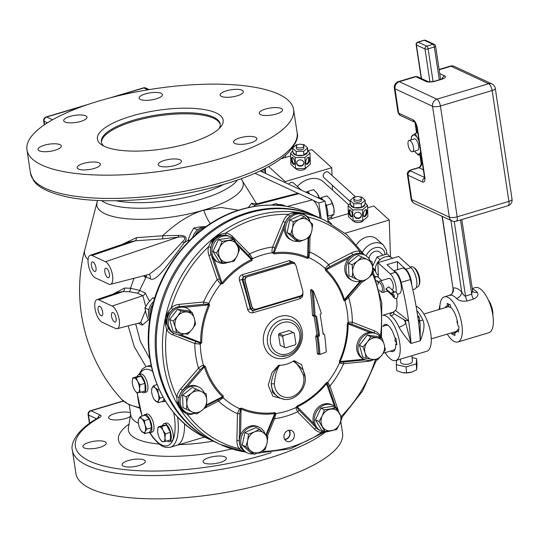 <?xml version="1.0" encoding="UTF-8"?>
<svg xmlns="http://www.w3.org/2000/svg" width="539" height="539" viewBox="0 0 539 539"><rect width="100%" height="100%" fill="white"/><g stroke="black" fill="none" stroke-linecap="round" stroke-linejoin="round"><path stroke-width="0.81" d="M278.771 205.393A14.135 12.215 -65 0 1 285.596 206.167A14.135 12.215 -65 0 1 285.677 206.208M275.84 205.197A14.135 12.215 -65 0 1 284.255 205.548L285.596 206.167M195.206 235.206A14.135 12.215 -65 0 1 204.847 227.458M192.706 237.477A14.135 12.215 -65 0 1 206.1 226.555M150.145 317.262A14.135 12.215 -65 0 1 152.887 304.427M149.815 319.391A14.135 12.215 -65 0 1 153.716 301.416M213.592 441.32A123.653 106.897 -65 0 1 213.053 441.077A123.653 106.897 -65 0 1 156.714 322.295A123.653 106.897 -65 0 1 247.65 212.582A123.653 106.897 -65 0 1 317.451 216.88A123.653 106.897 -65 0 1 317.99 217.136M245.602 452.106L220.296 444.446A123.653 106.897 115 0 1 163.957 325.671A123.653 106.897 115 0 1 254.893 215.957A123.653 106.897 115 0 1 324.7 220.256L318.529 217.379A123.653 106.897 115 0 0 248.722 213.087A123.653 106.897 115 0 0 157.786 322.794A123.653 106.897 115 0 0 214.124 441.576L220.296 444.446A123.653 106.897 115 0 0 245.285 452.032M261.536 451.386A121.302 104.856 115 0 0 290.838 447.026A121.302 104.856 115 0 0 321.419 432.615L324.31 431.833M302.062 213.842L298.95 212.683A14.129 12.215 115 0 0 297.198 212.433L293.115 212.642L288.412 214.36A2.358 0.586 -128.9 0 0 289.915 216.166A13.974 12.08 115 0 0 285.286 222.425L274.809 247.886L273.556 252.137L274.055 252.825A82.831 71.606 -65 0 1 307.675 257.393L308.2 256.84L308.719 237.645M364.324 254.88L359.688 251.282A121.302 104.856 115 0 0 308.18 217.042L303.585 214.064L299.401 212.77M380.851 337.542L380.521 335.992A121.302 104.856 115 0 0 372.429 273.414M288.325 430.398A5.889 5.094 115 0 0 283.992 435.627A5.889 5.094 115 0 0 286.681 441.279A5.889 5.094 115 0 0 290.002 441.488A5.889 5.094 115 0 0 294.334 436.26A5.889 5.094 115 0 0 291.646 430.607A5.889 5.094 115 0 0 288.325 430.398M246.128 452.181L245.454 452.066A14.129 12.215 115 0 0 245.696 452.147L242.752 451.264A2.358 1.86 125.3 0 1 244.174 451.332L245.225 451.925M165.891 316.952A14.129 12.215 115 0 0 165.473 318.92L165.392 324.06L166.625 329.713A121.302 104.856 115 0 0 176.785 396.872L177.203 402.155L178.685 406.204A14.129 12.215 115 0 0 179.622 407.774L182.856 411.452L187.457 414.417A121.302 104.856 115 0 0 238.966 448.664L242.752 451.264M211.059 241.708A2.358 0.923 -159.8 0 0 212.494 241.816L210.749 247.32L208.445 246.842A16.015 13.846 115 0 0 208.923 255.493L217.183 279.667L220.633 284.046L222.809 283.696A81.753 70.676 -65 0 1 251.821 260.606L252.569 258.626L249.584 253.876A88.537 76.531 -65 0 1 272.633 246.99L283.11 221.529A16.015 13.846 115 0 1 288.412 214.36A121.302 104.856 115 0 0 256.301 218.672A121.302 104.856 115 0 0 225.72 233.091L220.215 234.425L215.715 236.796A14.129 12.215 115 0 0 214.172 238.009L211.059 241.708L208.445 246.842A121.302 104.856 115 0 0 171.294 307.58L167.865 312.33L166.214 315.679L165.897 316.952L168.68 313.449A14.129 12.215 115 0 0 166.524 323.649L168.7 328.723A13.974 12.08 115 0 0 168.99 329.161M293.115 212.642A2.358 1.644 -116 0 0 294.395 213.383L289.915 216.166M297.198 212.433L294.395 213.383A14.129 12.215 115 0 1 302.231 213.916A14.129 12.215 115 0 1 302.467 214.03L301.84 213.734M303.585 214.064L303.457 214.488M274.809 247.886L272.633 246.99C271.872 249.853 271.777 251.76 272.37 252.71L274.176 253.923A81.753 70.676 -65 0 1 307.358 258.43L308.901 257.669L309.689 252.023A88.537 76.531 -65 0 1 328.628 264.615L351.711 252.778A16.015 13.846 115 0 1 359.688 251.282A2.358 1.139 -82.7 0 0 359.796 253.445M363.481 253.876A2.358 1.853 -52.8 0 0 363.825 254.644M381.06 337.845A14.135 12.215 115 0 0 376.552 333.917L375.218 333.297A14.135 12.215 115 0 0 369.633 332.347A14.135 12.215 115 0 0 367.241 332.806A14.135 12.215 115 0 0 356.845 345.344A14.135 12.215 115 0 0 363.286 358.92L364.62 359.547A14.135 12.215 115 0 0 372.597 360.039A14.135 12.215 115 0 0 373.729 359.641M380.002 336.477A2.358 1.031 -31.8 0 1 380.521 335.992A16.015 13.846 115 0 0 374.538 330.933L352.371 322.207L348.106 322.133L347.264 324.047A81.753 70.676 -65 0 1 339.422 361.218L340.446 362.12L344.192 361.972L365.482 359.904M339.422 361.218L339.469 363.043L343.612 363.71A88.537 76.531 -65 0 1 329.956 386.039L327.739 382.225A2.358 1.974 -66.6 0 0 327.362 383.512L326.742 383.465A82.831 71.606 -65 0 1 297.346 406.864L297.07 407.619L299.408 410.543L315.793 427.245M334.517 406.204L326.183 382.865L327.739 382.225A83.067 71.808 -65 0 0 339.469 363.043A2.358 1.934 140.4 0 1 340.446 362.12M338.6 411.506A16.015 13.846 115 0 0 338.222 410.213L329.956 386.039A2.358 0.883 -18.9 0 0 328.783 387.164L327.362 383.512M338.896 412.342A14.135 12.215 115 0 0 334.301 406.056A14.135 12.215 115 0 0 332.913 405.274L331.573 404.654A14.135 12.215 115 0 0 317.37 408.097A14.135 12.215 115 0 0 313.799 423.634A14.135 12.215 115 0 0 318.253 429.495A14.135 12.215 115 0 0 319.64 430.277L320.981 430.904A14.135 12.215 115 0 0 330.239 430.93M326.183 382.865A81.753 70.676 -65 0 1 297.164 405.961L295.796 407.646L297.562 411.823A88.537 76.531 -65 0 1 274.513 418.709L276.002 413.568A2.358 1.678 -3 0 0 274.991 414.221L274.701 413.629A82.831 71.606 -65 0 1 241.081 409.061L240.34 409.519L239.808 413.75L239.249 440.558A13.974 12.08 115 0 0 241.054 447.693L244.174 451.332A14.129 12.215 115 0 0 245.454 452.039L245.063 451.857M265.949 434.912L274.701 413.629A2.358 1.038 -97.2 0 1 274.816 412.638L276.002 413.568A83.067 71.808 -65 0 0 286.014 411.331A83.067 71.808 -65 0 0 295.796 407.646A2.358 1.428 -165.9 0 1 297.07 407.619M273.569 417.927L266.401 435.35L274.991 414.221M265.195 434.198A14.135 12.215 115 0 0 259.259 427.286L257.918 426.666A14.135 12.215 115 0 0 240.542 435.094A14.135 12.215 115 0 0 239.538 443.186A14.135 12.215 115 0 0 245.986 452.288L247.327 452.908A14.135 12.215 115 0 0 253.229 453.831M194.889 413.191A16.015 13.846 115 0 1 187.457 414.417A2.358 1.139 97.3 0 1 187.956 413.137M182.856 411.452L183.422 410.947L184.702 411.661M179.622 407.774L183.422 410.947A14.129 12.215 115 0 1 178.503 402.855L178.685 406.204M182.694 390.445L182.573 390.357A13.974 12.08 115 0 0 179.083 397.378L178.503 402.855A2.358 1.449 -177.8 0 0 177.203 402.155M204.261 392.877A14.135 12.215 115 0 0 198.736 387.056L197.402 386.436A14.135 12.215 115 0 0 187.107 386.887A14.135 12.215 115 0 0 181.232 392.466A14.135 12.215 115 0 0 185.47 412.059L186.804 412.679A14.135 12.215 115 0 0 194.822 413.164M204.321 408.367L218.517 401.09L223.2 397.789L223.267 395.922A81.753 70.676 -65 0 1 205.346 366.459A2.358 0.856 -17.3 0 0 204.315 366.837L203.493 366.695L200.299 369.714L182.573 390.357A2.358 0.364 -139.4 0 1 180.781 388.828A16.015 13.846 115 0 0 176.785 396.872L179.083 397.378M165.392 324.06L166.524 323.649L165.473 318.92M168.7 328.723A2.358 1.031 148.2 0 0 166.625 329.713A16.015 13.846 115 0 0 172.608 334.773L194.774 343.498L200.265 344.145L201.727 342.514A81.753 70.676 -65 0 1 209.57 305.35L208.903 303.228L203.533 301.995L179.022 304.38A16.015 13.846 115 0 0 171.294 307.58A2.358 0.6 -128.1 0 0 172.776 309.406L168.68 313.449A2.358 0.64 -137.8 0 0 167.865 312.33M191.305 312.074A14.135 12.215 115 0 0 186.804 308.153L185.47 307.533A14.135 12.215 115 0 0 184.796 307.243A14.135 12.215 115 0 0 177.493 307.041A14.135 12.215 115 0 0 167.097 319.58A14.135 12.215 115 0 0 173.538 333.156L174.872 333.776A14.135 12.215 115 0 0 182.849 334.268A14.135 12.215 115 0 0 183.981 333.87M209.57 305.35L208.101 304.239L204.025 304.232L180.087 306.563M214.172 238.009L212.494 241.816A14.129 12.215 115 0 1 220.458 235.476L215.715 236.796M224.48 235.172L220.458 235.476L220.215 234.425M236.432 243.864A14.135 12.215 115 0 0 231.837 237.578A14.135 12.215 115 0 0 230.449 236.796L229.115 236.176A14.135 12.215 115 0 0 213.168 241.843A14.135 12.215 115 0 0 213.983 259.515A14.135 12.215 115 0 0 215.789 261.017A14.135 12.215 115 0 0 217.177 261.799L218.517 262.419A14.135 12.215 115 0 0 227.775 262.453M251.821 260.606A2.358 0.815 64.4 0 1 251.41 259.589L251.47 258.733L248.809 255.654L235.934 242.53M273.556 252.137L272.37 252.71A83.067 71.808 -65 0 0 262.358 254.947A83.067 71.808 -65 0 0 252.569 258.626A2.358 0.404 -12.6 0 1 251.47 258.733M310.04 221.697A14.135 12.215 115 0 0 304.104 214.785L302.763 214.165A14.135 12.215 115 0 0 284.228 228.098A14.135 12.215 115 0 0 284.383 230.685A14.135 12.215 115 0 0 290.831 239.788L292.172 240.414A14.135 12.215 115 0 0 298.074 241.331M351.711 252.778A2.358 0.795 -117.1 0 0 352.856 254.819L329.774 266.65A2.358 0.795 -117.1 0 1 328.628 264.615L325.172 268.483A83.067 71.808 -65 0 0 308.901 257.669A2.358 1.206 24 0 1 308.2 256.84M329.774 266.65L326.344 268.9L326.284 269.763A82.831 71.606 -65 0 1 344.434 299.617L345.054 299.664L347.924 296.49L360.995 281.257M370.145 260.836A14.135 12.215 115 0 0 364.62 255.014L363.286 254.395A14.135 12.215 115 0 0 348.693 258.269L326.284 269.763A2.358 1.139 133.8 0 0 325.724 270.639L325.172 268.483A2.358 0.896 -170 0 0 326.344 268.9M325.724 270.639A81.753 70.676 -65 0 1 343.646 300.108L344.899 300.924L348.639 297.515A88.537 76.531 -65 0 1 352.371 322.207A2.358 1.179 -68.5 0 0 352.135 324.343L348.632 323.319L348.106 323.872A82.831 71.606 -65 0 1 340.163 361.528L363.913 359.217M348.632 323.319A2.358 1.651 -129.2 0 1 348.106 322.133A83.067 71.808 -65 0 0 344.899 300.924A2.358 1.839 71 0 1 345.054 299.664M376.552 333.917A14.135 12.215 115 0 0 368.575 333.425A14.135 12.215 115 0 0 358.179 345.971A14.135 12.215 115 0 0 364.62 359.547M382.036 338.297L378.472 336.639L367.281 335.117L359.398 345.216L362.7 356.825L366.271 358.489L365.071 352.89L362.963 346.873L367.362 342.036L370.852 336.781L382.036 338.297L384.145 344.32L385.345 349.912L381.855 355.174L377.462 360.005L366.271 358.489M359.398 345.216L362.963 346.873M367.281 335.117L370.852 336.781M384.145 344.32A11.184 9.668 -65 0 1 381.855 355.174A11.184 9.668 -65 0 1 372.321 359.459A11.184 9.668 -65 0 1 365.071 352.89A11.184 9.668 -65 0 1 367.362 342.036A11.184 9.668 -65 0 1 376.902 337.751A11.184 9.668 -65 0 1 384.145 344.32M347.264 324.047A2.358 0.566 179.8 0 1 348.106 323.872L369.633 332.347M293.957 262.52L289.376 260.586A177.095 12.741 165.2 0 1 266.704 267.526A177.095 12.741 165.2 0 1 242.395 274.627C239.821 275.658 238.838 277.558 239.437 280.334A176.233 70.272 73.4 0 1 247.596 309.433C248.62 312.135 250.44 313.213 253.06 312.674A178.497 12.842 -14.8 0 0 277.363 305.579A178.497 12.842 -14.8 0 0 300.041 298.64C302.231 297.737 303.134 295.844 302.75 292.953M278.481 365.415L279.04 365.253A28.944 25.016 115 0 0 286.546 364.216A28.944 25.016 115 0 0 293.708 360.867L294.24 360.706L294.51 361.521L303.073 369.943L304.522 373.945C308.982 387.507 294.179 403.657 281.486 398.584A18.959 16.392 -65 0 1 271.252 383.593C272.99 370.333 278.528 367.032 278.286 366.527L278.481 365.415L271.993 372.658L268.22 385.23L272.855 396.199L283.932 399.197M305.114 377.165L301.645 364.681L294.24 360.706M323.501 334.012A172.669 68.851 -106.6 0 0 323.447 333.574L322.888 332.819M312.431 290.548A172.318 59.566 -115.7 0 0 312.263 290.103C311.387 289.079 310.794 289.322 310.491 290.831A175.586 77.589 82.9 0 1 312.479 315.369L313.617 316.312A178.678 54.695 -8.6 0 0 314.042 316.137A174.73 69.672 73.4 0 1 316.885 334.618A176.947 82.144 140.6 0 1 316.049 335.608L315.713 336.734A175.108 69.827 73.4 0 1 317.383 353.732L318.374 354.426A176.435 54.008 -8.6 0 0 319.256 354.076M300.041 298.64A2.358 1.253 72.6 0 1 300.324 296.565M294.334 298.35L301.139 296.315A2.358 0.937 -106.6 0 0 301.213 296.302L301.213 296.302A2.358 0.937 -106.6 0 0 301.665 295.237M263.47 307.594L260.492 308.463A2.358 0.937 -106.6 0 0 260.559 308.449L294.193 298.39A2.358 0.937 -106.6 0 0 294.267 298.377L301.213 296.302A2.358 2.358 0 0 0 302.817 293.438L302.797 293.472M292.374 263.328A3.739 3.416 84.5 0 0 291.66 263.456L247.307 276.709A3.739 3.416 84.5 0 0 244.976 281.297L251.659 306.529A3.739 3.416 84.5 0 0 255.425 309.258M291.895 263.43L247.542 276.689A3.739 3.416 84.5 0 0 245.218 281.27L251.902 306.509A3.739 3.416 84.5 0 0 256.14 309.13L300.493 295.877A3.739 3.416 84.5 0 0 302.824 291.289L296.14 266.057A3.739 3.416 84.5 0 0 291.895 263.43L291.66 263.456M253.06 312.674A2.358 0.606 74.1 0 1 253.013 310.626M247.596 309.433L250.264 308.941L253.162 310.612A2.358 2.156 -95.5 0 0 253.539 310.538A2.358 0.937 -106.6 0 0 253.613 310.525A2.358 0.937 -106.6 0 0 254.058 309.137M239.437 280.334L242.004 279.465A178.55 71.195 73.4 0 1 250.264 308.941L252.852 308.463M260.991 307.681A2.358 0.937 -106.6 0 1 260.566 308.449L253.613 310.525A2.358 2.358 0 0 1 253.162 310.612A2.358 2.156 -95.5 0 1 250.871 308.887L243.049 279.364L245.056 278.939M205.346 366.459L203.472 365.348L203.493 366.695M274.816 412.638A81.753 70.676 -65 0 1 241.634 408.131L239.471 408.602A2.358 0.627 -128 0 1 240.34 409.519M242.395 274.627A2.358 0.606 -105.9 0 0 243.527 276.568L242.004 279.465L243.049 279.364A2.358 2.156 -95.5 0 1 244.517 276.473A2.358 0.937 73.4 0 1 245.744 277.74M289.376 260.586A2.358 1.253 -107.4 0 0 291.127 262.345A179.426 12.909 165.2 0 1 243.527 276.568L292.118 262.25A2.358 0.937 73.4 0 1 293.25 263.335M292.495 262.176L292.118 262.25A2.358 2.156 -95.5 0 1 292.495 262.176A2.358 2.358 0 0 1 294.995 263.921M289.086 330.542L279.168 333.607L278.515 334.692L280.213 345.31L285.36 347.877L295.278 344.812L295.931 343.727L294.233 333.109L289.086 330.542M285.36 347.877L280.213 345.31M284.437 347.278L282.739 336.659L278.515 334.692M282.739 336.659L283.393 335.575L279.168 333.607M283.393 335.575L293.31 332.509M293.708 360.867C292.67 362.801 296.416 359.459 303.329 375.07A16.608 14.358 -65 0 1 291.498 396.947A16.608 14.358 -65 0 1 274.364 383.728C276.109 365.691 280.57 366.318 279.04 365.253M304.528 373.958A2.358 0.829 164.6 0 1 303.329 375.07M274.364 383.728A2.358 0.6 -2 0 1 271.252 383.593L272.667 392.5L278.751 397.641L281.486 398.584M241.634 408.131A2.358 1.186 -66.7 0 0 241.081 409.061L240.542 435.094M259.259 427.286A14.135 12.215 115 0 0 245.993 429.805A14.135 12.215 115 0 0 240.872 443.806A14.135 12.215 115 0 0 247.327 452.908M259.502 429.226L255.937 427.568L244.922 432.514L242.274 445.046L250.648 452.632L254.213 454.289L245.845 446.71L247.623 440.653L248.486 434.178L254.448 431.914L259.502 429.226L267.87 436.806L267 443.287L265.228 449.337L260.175 452.026L254.213 454.289M242.274 445.046L245.845 446.71M244.922 432.514L248.486 434.178M260.175 452.026A11.184 9.668 -65 0 1 250.48 450.712A11.184 9.668 -65 0 1 247.623 440.653A11.184 9.668 -65 0 1 254.448 431.914A11.184 9.668 -65 0 1 264.144 433.228A11.184 9.668 -65 0 1 267 443.287A11.184 9.668 -65 0 1 260.175 452.026M222.196 397.452A2.358 0.93 38.4 0 1 223.2 397.789A83.067 71.808 -65 0 0 239.471 408.602L237.456 413.682A88.537 76.531 -65 0 1 218.517 401.09A2.358 0.795 62.9 0 1 218.443 399.554L222.196 397.452L222.472 396.691A82.831 71.606 -65 0 1 204.315 366.837L187.107 386.887M198.736 387.056A14.135 12.215 115 0 0 182.566 393.086A14.135 12.215 115 0 0 186.804 412.679M206.12 393.739L192.43 387.373L182.647 395.154L182.99 407.652L186.555 409.317L186.838 403.28L186.211 396.819L191.561 393.133L195.994 389.03L206.12 393.739L206.747 400.201L206.464 406.238L202.024 410.347L196.681 414.026L186.555 409.317M182.647 395.154L186.211 396.819M192.43 387.373L195.994 389.03M192.073 411.884A11.184 9.668 -65 0 1 186.838 403.28A11.184 9.668 -65 0 1 191.561 393.133A11.184 9.668 -65 0 1 201.512 391.597A11.184 9.668 -65 0 1 206.747 400.201A11.184 9.668 -65 0 1 202.024 410.347A11.184 9.668 -65 0 1 192.073 411.884M223.267 395.922A2.358 1.139 -46.2 0 0 222.472 396.691L206.605 404.829M177.762 334.652L199.915 343.033L200.265 344.145A83.067 71.808 -65 0 0 203.472 365.348C202.341 365.287 200.683 366.23 198.507 368.184L180.781 388.828M199.915 343.033L200.649 342.582A82.831 71.606 -65 0 1 208.593 304.926L184.796 307.243M186.804 308.153A14.135 12.215 115 0 0 178.827 307.661A14.135 12.215 115 0 0 168.431 320.2A14.135 12.215 115 0 0 174.872 333.776M192.288 312.532L188.724 310.875L177.533 309.352L169.65 319.445L172.952 331.061L176.516 332.718L175.323 327.126L173.214 321.103L177.614 316.272L181.097 311.01L192.288 312.532L194.397 318.549L195.596 324.148L192.106 329.403L187.707 334.241L176.516 332.718M177.533 309.352L181.097 311.01M169.65 319.445L173.214 321.103M175.323 327.126A11.184 9.668 -65 0 1 177.614 316.272A11.184 9.668 -65 0 1 187.148 311.987A11.184 9.668 -65 0 1 194.397 318.549A11.184 9.668 -65 0 1 192.106 329.403A11.184 9.668 -65 0 1 182.566 333.688A11.184 9.668 -65 0 1 175.323 327.126M201.727 342.514A2.358 0.566 -0.2 0 0 200.649 342.582L180.653 334.712M208.923 255.493A2.358 0.883 161.1 0 1 211.167 254.866L219.434 279.04L221.185 282.84L220.633 284.046A83.067 71.808 -65 0 0 208.903 303.228L208.101 304.239M221.185 282.84L222.014 282.988A82.831 71.606 -65 0 1 251.41 259.589L237.194 245.104M230.449 236.796A14.135 12.215 115 0 0 213.821 243.628A14.135 12.215 115 0 0 217.123 261.637A14.135 12.215 115 0 0 218.517 262.419M233.502 239.559L229.931 237.894L218.436 239.673L212.986 251.383L219.029 261.321L222.594 262.978L216.557 253.047L219.737 247.401L222.007 241.331L233.502 239.559L239.538 249.496L237.268 255.56L234.088 261.206L222.594 262.978M218.436 239.673L222.007 241.331M212.986 251.383L216.557 253.047M219.737 247.401A11.184 9.668 -65 0 1 228.206 240.657A11.184 9.668 -65 0 1 236.978 244.74A11.184 9.668 -65 0 1 237.268 255.56A11.184 9.668 -65 0 1 228.799 262.304A11.184 9.668 -65 0 1 220.033 258.228A11.184 9.668 -65 0 1 219.737 247.401M222.809 283.696L222.014 282.988L213.983 259.515M274.176 253.923A2.358 1.038 82.8 0 1 274.055 252.825L284.228 228.098M307.358 258.43A2.358 1.186 113.3 0 1 307.675 257.393L308.079 238.002M304.104 214.785A14.135 12.215 115 0 0 290.838 217.305A14.135 12.215 115 0 0 285.717 231.312A14.135 12.215 115 0 0 292.172 240.414M304.346 216.725L300.782 215.068L289.766 220.02L287.125 232.552L295.493 240.131L299.057 241.789L290.689 234.209L292.468 228.159L293.331 221.677L299.293 219.413L304.346 216.725L312.714 224.312L311.845 230.786L310.073 236.843L305.02 239.532L299.057 241.789M287.125 232.552L290.689 234.209M289.766 220.02L293.331 221.677M299.293 219.413A11.184 9.668 -65 0 1 308.988 220.734A11.184 9.668 -65 0 1 311.845 230.786A11.184 9.668 -65 0 1 305.02 239.532A11.184 9.668 -65 0 1 295.325 238.211A11.184 9.668 -65 0 1 292.468 228.159A11.184 9.668 -65 0 1 299.293 219.413M343.646 300.108A2.358 0.856 162.7 0 1 344.434 299.617L360.187 281.264M348.693 258.269A14.135 12.215 115 0 0 347.116 260.425A14.135 12.215 115 0 0 351.354 280.017L352.688 280.644A14.135 12.215 115 0 0 360.706 281.122M364.62 255.014A14.135 12.215 115 0 0 348.45 261.044A14.135 12.215 115 0 0 352.688 280.644M372.004 261.705L358.314 255.331L348.531 263.12L348.874 275.618L352.439 277.275L352.722 271.238L352.095 264.777L357.445 261.098L361.878 256.988L372.004 261.705L372.631 268.166L372.348 274.203L367.908 278.306L362.565 281.991L352.439 277.275M348.531 263.12L352.095 264.777M358.314 255.331L361.878 256.988M367.396 259.562A11.184 9.668 -65 0 1 372.631 268.166A11.184 9.668 -65 0 1 367.908 278.306A11.184 9.668 -65 0 1 357.957 279.842A11.184 9.668 -65 0 1 352.722 271.238A11.184 9.668 -65 0 1 357.445 261.098A11.184 9.668 -65 0 1 367.396 259.562M297.164 405.961A2.358 0.815 -115.6 0 0 297.346 406.864L313.799 423.634M332.913 405.274A14.135 12.215 115 0 0 316.285 412.106A14.135 12.215 115 0 0 319.587 430.122A14.135 12.215 115 0 0 320.981 430.904M335.959 408.036L332.395 406.379L320.9 408.151L315.45 419.868L321.493 429.799L325.057 431.463L319.014 421.525L322.201 415.879L324.471 409.815L335.959 408.036L342.002 417.974L339.732 424.038L336.552 429.684L325.057 431.463M315.45 419.868L319.014 421.525M320.9 408.151L324.471 409.815M339.732 424.038A11.184 9.668 -65 0 1 331.263 430.782A11.184 9.668 -65 0 1 322.49 426.706A11.184 9.668 -65 0 1 322.201 415.879A11.184 9.668 -65 0 1 330.67 409.135A11.184 9.668 -65 0 1 339.435 413.218A11.184 9.668 -65 0 1 339.732 424.038M323.259 333.998L324.485 334.47A181.98 11.838 -161.5 0 1 323.218 334.133L323.104 333.985A176.967 70.569 -106.6 0 0 320.159 314.796L320.577 313.9A182.155 55.76 -8.6 0 0 321.17 313.651L321.305 313.314A176.172 60.9 -115.7 0 0 313.408 291.073L313.051 291.215A178.961 79.085 82.9 0 1 315.025 315.874L315.254 316.063A182.155 55.76 -8.6 0 0 315.861 315.82L316.534 316.278A178.092 71.013 73.4 0 1 319.479 335.46L319.411 335.682A180.356 83.727 140.6 0 1 318.32 336.976L318.253 337.198A178.476 71.168 73.4 0 1 319.95 354.298L320.153 354.433A180.147 55.146 -8.6 0 0 326.122 351.994L326.284 351.704A176.509 70.387 -106.6 0 0 324.599 334.625L324.485 334.47M318.374 354.426A0.943 0.546 68.3 0 1 318.637 353.84A0.943 0.546 68.3 0 1 318.805 353.82M317.383 353.732A0.943 0.418 175.9 0 1 318.825 353.766L318.825 353.766A176.031 70.191 73.4 0 0 317.134 336.68L315.713 336.734M316.049 335.608L318.253 337.198M316.885 334.618L318.273 335.157L316.885 334.618M314.682 315.268L314.042 316.137L314.641 315.827M315.861 315.82L316.534 316.278L315.699 315.888M315.254 316.063L313.9 315.349L312.479 315.369M312.047 290.44L311.899 290.683A176.509 78 82.9 0 1 313.9 315.349M313.408 291.073L310.491 290.831M318.825 353.766L320.153 354.433M313.617 316.312A0.943 0.539 68.3 0 1 313.86 315.524A0.943 0.539 68.3 0 1 313.961 315.497M284.814 439.669A5.889 5.094 115 0 0 285.616 439.514A5.889 5.094 115 0 0 285.71 439.487A5.889 5.094 115 0 0 289.221 430.216M284.565 439.245A5.296 4.575 -65 0 0 285.811 439.076A5.296 4.575 115 0 0 289.551 435.35A5.296 4.575 115 0 0 288.729 430.297M271.777 205.069L276.022 203.54L278.353 204.625M149.694 320.227L148.191 319.526L146.082 313.509L144.89 307.917L148.818 309.743M144.89 307.917L148.373 302.655L152.773 297.824L154.538 298.646M152.773 297.824L154.74 297.993M184.52 423.694A42.103 16.79 -106.6 0 1 176.496 445.43L176.502 445.423A42.103 16.79 -106.6 0 0 184.527 423.708M143.637 415.596A9.426 3.76 73.4 0 1 144.735 414.639L146.81 414.019A9.426 3.76 73.4 0 1 148.164 414.174A9.426 3.76 73.4 0 1 153.514 423.513A9.426 3.76 73.4 0 1 152.207 432.069L150.132 432.696A9.426 3.76 73.4 0 1 148.771 432.534A9.426 3.76 73.4 0 1 148.683 432.494M162.589 425.601A9.426 3.76 73.4 0 1 164.085 423.647L166.167 423.027A9.426 3.76 73.4 0 1 167.521 423.189A9.426 3.76 73.4 0 1 172.864 432.527A9.426 3.76 73.4 0 1 171.557 441.084L169.482 441.704A9.426 3.76 73.4 0 1 168.128 441.549A9.426 3.76 73.4 0 1 167.157 440.895M137.189 376.613A9.426 3.76 73.4 0 1 138.691 374.659L140.767 374.039A9.426 3.76 73.4 0 1 142.121 374.201A9.426 3.76 73.4 0 1 147.47 383.539A9.426 3.76 73.4 0 1 146.163 392.096L144.081 392.715A9.426 3.76 73.4 0 1 142.727 392.56A9.426 3.76 73.4 0 1 141.757 391.907M144.735 414.639A9.426 3.76 73.4 0 1 146.089 414.794A9.426 3.76 73.4 0 1 151.439 424.132A9.426 3.76 73.4 0 1 150.132 432.696M144.796 433.652L149.694 432.19L151.648 427.629L149.391 419.106L145.173 415.138L140.281 416.6L141.791 418.763L144.499 420.568L145.025 425.008L146.756 429.091L145.18 431.55L144.796 433.652L141.231 430.87M151.648 427.629L146.756 429.091M149.391 419.106L144.499 420.568M138.321 421.161L138.698 419.059L140.281 416.6M141.791 418.763A7.661 3.052 73.4 0 1 145.025 425.008A7.661 3.052 73.4 0 1 145.18 431.55A7.661 3.052 73.4 0 1 142.087 431.847A7.661 3.052 73.4 0 1 141.178 430.789A7.661 3.052 73.4 0 1 138.853 425.601A7.661 3.052 73.4 0 1 138.294 421.141A7.661 3.052 73.4 0 1 138.698 419.059A7.661 3.052 73.4 0 1 141.791 418.763M164.085 423.647A9.426 3.76 73.4 0 1 165.446 423.809A9.426 3.76 73.4 0 1 170.789 433.147A9.426 3.76 73.4 0 1 169.482 441.704M165.635 441.353L170.526 439.891L170.351 432.339L166.612 425.123L163.047 425.466L158.156 426.928L161.72 426.585L162.987 430.371L165.46 433.801L164.947 437.756L165.635 441.353L162.064 441.69L160.582 439.878M166.612 425.123L161.72 426.585M170.351 432.339L165.46 433.801M157.644 430.149A7.661 3.052 73.4 0 1 159.335 426.935A7.661 3.052 73.4 0 1 162.987 430.371A7.661 3.052 73.4 0 1 164.947 437.756A7.661 3.052 73.4 0 1 163.25 441.704A7.661 3.052 73.4 0 1 160.534 439.804A7.661 3.052 73.4 0 1 159.598 438.268A7.661 3.052 73.4 0 1 157.637 430.883A7.661 3.052 73.4 0 1 157.644 430.149L158.156 426.928M164.806 400.187A9.426 3.76 73.4 0 1 163.438 401.73A9.426 3.76 73.4 0 1 162.084 401.568A9.426 3.76 73.4 0 1 161.99 401.528M163.074 397.23L160.063 398.132L158.486 400.592L158.109 402.687L163 401.225L164.011 398.867M157.004 384.617L153.588 385.641L155.097 387.804L157.806 389.603L158.338 394.049L160.063 398.132M151.627 390.196L152.011 388.1L153.588 385.641M158.998 389.246L157.806 389.603M158.109 402.687L154.545 399.904M155.394 400.888A7.661 3.052 73.4 0 1 154.484 399.83A7.661 3.052 73.4 0 1 152.16 394.636A7.661 3.052 73.4 0 1 151.6 390.175A7.661 3.052 73.4 0 1 152.011 388.1A7.661 3.052 73.4 0 1 155.097 387.804A7.661 3.052 73.4 0 1 158.338 394.049A7.661 3.052 73.4 0 1 158.486 400.592A7.661 3.052 73.4 0 1 155.394 400.888M138.691 374.659A9.426 3.76 73.4 0 1 140.046 374.821A9.426 3.76 73.4 0 1 145.389 384.159A9.426 3.76 73.4 0 1 144.081 392.715M140.234 392.365L145.126 390.903L144.951 383.35L141.211 376.134L137.647 376.478L132.756 377.94L136.32 377.596L137.586 381.383L140.059 384.812L139.547 388.767L140.234 392.365L136.67 392.702L135.188 390.89M141.211 376.134L136.32 377.596M144.951 383.35L140.059 384.812M132.25 381.161A7.661 3.052 73.4 0 1 133.935 377.947A7.661 3.052 73.4 0 1 137.586 381.383A7.661 3.052 73.4 0 1 139.547 388.767A7.661 3.052 73.4 0 1 137.849 392.715A7.661 3.052 73.4 0 1 135.134 390.815A7.661 3.052 73.4 0 1 134.198 389.279A7.661 3.052 73.4 0 1 132.237 381.895A7.661 3.052 73.4 0 1 132.25 381.161L132.756 377.94M138.274 323.245L142.276 325.111L148.676 319.755M149.519 301.261L145.227 293.007L139.635 290.4L130.499 288.244L124.59 288.042L112.718 294.26M135.707 323.912L140.281 341.335L149.916 358.947M188.414 240.246L184.479 242.449C188.03 237.652 186.016 235.3 178.436 235.395L162.589 235.786L136.428 237.659L122.158 244.416M143.576 275.806L150.132 278.757C155.778 282.274 164.947 268.638 184.479 242.449A3.53 2.068 38.4 0 1 182.371 241.903C186.669 237.8 185.241 236.217 178.106 237.147L162.616 238.892L135.39 240.805L129.434 241.937M146.46 275.065A3.53 3.052 115 0 1 146.15 276.898L139.635 290.4A3.53 3.052 -65 0 1 137.229 293.081L129.299 291.754L123.188 291.545L118.452 292.306L96.932 299.644A11.898 4.743 73.4 0 1 98.711 299.819L123.188 291.545A3.53 2.008 -87 0 0 124.59 288.042M140.632 322.585L145.409 310.814M145.759 306.435L142.822 295.689L137.229 293.081M128.167 325.852L134.292 346.712L145.975 366.668M133.968 278.286L130.499 288.244A3.53 1.812 -88.9 0 1 129.299 291.754M145.658 277.72A23.554 4.629 -151.4 0 0 143.704 275.853A3.53 2.682 104.1 0 0 143.745 275.766M136.428 237.659A3.53 1.651 -90.2 0 1 135.39 240.805L92.007 255.479A11.898 4.743 73.4 0 0 90.222 255.297L129.461 241.93M238.507 210.203L221.118 207.468L203.816 210.197C190.739 213.835 177.001 222.364 162.589 235.786A3.53 0.559 -97.4 0 1 162.616 238.892M178.436 235.395A3.53 0.889 -95.5 0 1 178.106 237.147L105.422 261.725A11.898 4.743 73.4 0 1 112.193 273.61A11.898 4.743 73.4 0 1 110.455 284.349A11.898 4.743 73.4 0 1 108.811 284.127L95.396 277.881A11.898 4.743 73.4 0 1 88.659 266.172A11.898 4.743 73.4 0 1 90.222 255.297M110.455 284.349L149.33 274.324L159.834 266.185L182.371 241.903M105.422 261.725L92.007 255.479M107.827 277.639A5.006 1.994 73.4 0 1 104.99 272.68A5.006 1.994 73.4 0 1 105.684 268.132A5.006 1.994 73.4 0 1 106.405 268.22A5.006 1.994 73.4 0 1 109.242 273.179A5.006 1.994 73.4 0 1 108.548 277.726A5.006 1.994 73.4 0 1 107.827 277.639M94.413 271.393A5.006 1.994 73.4 0 1 91.569 266.428A5.006 1.994 73.4 0 1 92.263 261.887A5.006 1.994 73.4 0 1 92.984 261.967A5.006 1.994 73.4 0 1 95.827 266.926A5.006 1.994 73.4 0 1 95.133 271.474A5.006 1.994 73.4 0 1 94.413 271.393M255.843 203.877L251.666 203.223L248.304 207.549M251.666 203.223A3.53 3.315 -153.1 0 0 255.082 205.042L254.287 206.397M256.005 204.22L255.479 203.749L256.84 203.85L255.082 205.042L298.963 193.636L312.377 199.881A11.898 4.743 73.4 0 1 313.172 200.36A11.898 4.743 73.4 0 1 319.715 217.938M256.84 203.85L297.319 193.413A11.898 4.743 73.4 0 1 298.202 193.386L254.967 173.262M260.142 170.917L325.044 201.141L318.832 203.001L313.172 200.36M318.832 203.001L321.197 218.625M325.044 201.141L328.19 221.974M298.202 193.386A11.898 4.743 73.4 0 1 298.963 193.636M285.259 155.528L285.542 157.428M320.793 199.167L321.884 198.837A10.665 4.251 73.4 0 1 322.127 199.019A10.665 4.251 73.4 0 1 323.481 200.414M319.512 198.568L320.604 198.244A10.665 4.251 73.4 0 0 320.469 198.224L321.15 197.638L322.127 199.019M319.203 198.426L319.694 198.271A10.665 4.251 73.4 0 1 320.469 198.224M325.415 203.601A10.665 4.251 73.4 0 1 325.549 203.89A10.665 4.251 73.4 0 1 326.809 207.232A10.665 4.251 73.4 0 1 327.833 214.165A10.665 4.251 73.4 0 1 327.442 216.705A10.665 4.251 73.4 0 1 327.409 216.793M320.739 199.14L320.604 198.244M321.15 197.638L326.991 195.893L330.367 199.342A10.005 3.989 -106.6 0 1 330.461 199.477L332.361 203.526L326.526 205.271L326.809 207.232M327.645 218.362L330.185 217.601L333.958 214.381L333.944 208.721L332.361 203.526M327.833 214.165L328.123 216.126L327.442 216.705M328.123 216.126L333.958 214.381M325.549 203.89L326.526 205.271M334.126 212.171A10.005 3.989 -106.6 0 0 334.14 211.962A10.005 3.989 -106.6 0 0 333.944 208.721A10.005 3.989 -106.6 0 0 330.461 199.477M307.378 192.915L308.47 192.591A10.665 4.251 73.4 0 1 308.706 192.773A10.665 4.251 73.4 0 1 310.06 194.168M306.098 192.322L307.19 191.999A10.665 4.251 73.4 0 0 307.055 191.972L307.735 191.392L308.706 192.773M305.781 192.174L306.28 192.025A10.665 4.251 73.4 0 1 307.055 191.972M307.324 192.895L307.19 191.999M307.735 191.392L313.577 189.647L316.952 193.097A10.005 3.989 -106.6 0 1 317.047 193.231L318.947 197.281L317.606 197.678M319.405 198.359L318.947 197.281M319.526 198.325A10.005 3.989 -106.6 0 0 317.047 193.231M282.665 157.631L283.932 157.914M116.026 200.764A71.835 21.991 -8.6 0 0 200.387 193.669A71.835 21.991 171.4 0 0 223.57 184.493M56.561 117.583A134.844 41.281 -8.6 0 0 26.95 149.808A134.844 41.281 -8.6 0 0 166.45 170.459A134.844 41.281 -8.6 0 0 293.6 109.484A134.844 41.281 -8.6 0 0 151.351 89.258A134.844 41.281 -8.6 0 0 56.561 117.583M189.256 143.145A63.595 19.465 -8.6 0 0 220.754 126.833A63.595 19.465 -8.6 0 0 200.185 108.979A63.595 19.465 -8.6 0 0 131.294 116.154A63.595 19.465 -8.6 0 0 101.676 144.843A63.595 19.465 -8.6 0 0 189.256 143.145M237.14 95.827A11.777 3.605 -8.6 0 0 243.419 91.569A11.777 3.605 -8.6 0 0 226.407 90.828A11.777 3.605 -8.6 0 0 220.128 95.086A11.777 3.605 -8.6 0 0 237.14 95.827M267.378 115.501A11.777 3.605 -8.6 0 0 282.544 109.788A11.777 3.605 -8.6 0 0 274.418 107.591A11.777 3.605 -8.6 0 0 259.252 113.305A11.777 3.605 -8.6 0 0 267.378 115.501M234.876 143.462A11.777 3.605 -8.6 0 0 248.243 143.475A11.777 3.605 -8.6 0 0 256.867 138.611A11.777 3.605 -8.6 0 0 255.567 137.277A11.777 3.605 -8.6 0 0 242.2 137.263A11.777 3.605 -8.6 0 0 233.576 142.128A11.777 3.605 -8.6 0 0 234.876 143.462M158.675 163.33A11.777 3.605 -8.6 0 0 158.143 164.671A11.777 3.605 -8.6 0 0 168.269 166.726A11.777 3.605 -8.6 0 0 180.895 162.488A11.777 3.605 -8.6 0 0 181.427 161.148A11.777 3.605 -8.6 0 0 171.301 159.093A11.777 3.605 -8.6 0 0 158.675 163.33M83.41 163.465A11.777 3.605 -8.6 0 0 77.138 167.73A11.777 3.605 -8.6 0 0 94.143 168.464A11.777 3.605 -8.6 0 0 100.422 164.206A11.777 3.605 -8.6 0 0 83.41 163.465M53.179 143.792A11.777 3.605 -8.6 0 0 38.013 149.512A11.777 3.605 -8.6 0 0 46.132 151.702A11.777 3.605 -8.6 0 0 61.298 145.988A11.777 3.605 -8.6 0 0 53.179 143.792M85.681 115.831A11.777 3.605 -8.6 0 0 72.307 115.824A11.777 3.605 -8.6 0 0 63.69 120.689A11.777 3.605 -8.6 0 0 64.983 122.016A11.777 3.605 -8.6 0 0 78.35 122.03A11.777 3.605 -8.6 0 0 86.974 117.165A11.777 3.605 -8.6 0 0 85.681 115.831M161.875 95.962A11.777 3.605 -8.6 0 0 162.407 94.621A11.777 3.605 -8.6 0 0 152.281 92.567A11.777 3.605 -8.6 0 0 139.655 96.804A11.777 3.605 -8.6 0 0 139.123 98.145A11.777 3.605 -8.6 0 0 149.249 100.2A11.777 3.605 -8.6 0 0 161.875 95.962M149.215 89.602L145.934 88.073A3.53 3.052 115 0 0 143.94 87.951L147.935 89.811M44.582 124.677L44.07 121.268A3.53 3.052 -65 0 1 46.671 117.017L83.943 105.88M47.412 122.825L44.07 121.268A3.53 1.085 171.4 0 1 43.679 120.871A3.53 3.53 0 0 1 46.159 116.956A3.53 1.408 73.4 0 1 46.671 117.017L52.559 119.759M109.639 97.99L143.428 87.891A3.53 1.408 73.4 0 1 143.94 87.951L114.753 96.67M219.097 128.605A60.058 18.387 -8.6 0 0 220.161 123.99A60.058 18.387 -8.6 0 0 133.409 120.224A60.058 18.387 -8.6 0 0 101.393 141.952A60.058 18.387 -8.6 0 0 103.784 146.049M220.222 124.549A60.058 18.387 -8.6 0 0 133.578 121.336A60.058 18.387 -8.6 0 0 101.507 142.505M96.932 299.644A11.898 4.743 73.4 0 0 95.369 310.518A11.898 4.743 73.4 0 0 102.1 322.221L115.514 328.467A11.898 4.743 73.4 0 0 117.158 328.689A11.898 4.743 73.4 0 0 118.897 317.949A11.898 4.743 73.4 0 0 112.125 306.064L98.711 299.819M114.537 321.978A5.006 1.994 73.4 0 1 111.694 317.02A5.006 1.994 73.4 0 1 112.388 312.472A5.006 1.994 73.4 0 1 113.109 312.559A5.006 1.994 73.4 0 1 115.952 317.518A5.006 1.994 73.4 0 1 115.258 322.066A5.006 1.994 73.4 0 1 114.537 321.978M101.116 315.733A5.006 1.994 73.4 0 1 98.28 310.774A5.006 1.994 73.4 0 1 98.974 306.226A5.006 1.994 73.4 0 1 99.695 306.307A5.006 1.994 73.4 0 1 102.531 311.272A5.006 1.994 73.4 0 1 101.837 315.814A5.006 1.994 73.4 0 1 101.116 315.733M129.219 404.688L130.822 415.299A71.835 21.991 -8.6 0 0 138.388 423.263M203.601 460.414A11.777 3.605 -8.6 0 0 203.068 461.755A11.777 3.605 -8.6 0 0 213.201 463.809A11.777 3.605 -8.6 0 0 225.828 459.572A11.777 3.605 -8.6 0 0 226.36 458.231A11.777 3.605 -8.6 0 0 216.227 456.176A11.777 3.605 -8.6 0 0 203.601 460.414M128.343 460.549A11.777 3.605 -8.6 0 0 122.063 464.813A11.777 3.605 -8.6 0 0 139.075 465.548A11.777 3.605 -8.6 0 0 145.355 461.29A11.777 3.605 -8.6 0 0 128.343 460.549M98.105 440.875A11.777 3.605 -8.6 0 0 82.939 446.588A11.777 3.605 -8.6 0 0 91.064 448.785A11.777 3.605 -8.6 0 0 106.23 443.071A11.777 3.605 -8.6 0 0 98.105 440.875M130.451 412.847A11.777 3.605 -8.6 0 0 117.078 412.941A11.777 3.605 -8.6 0 0 108.615 417.772A11.777 3.605 -8.6 0 0 109.916 419.099A11.777 3.605 -8.6 0 0 119.934 419.692A11.777 3.605 -8.6 0 0 130.29 416.492M123.444 401.11L91.098 410.772A3.53 1.408 -106.6 0 0 90.586 410.711A3.53 3.53 0 0 0 88.106 414.626A3.53 1.085 -8.6 0 0 88.497 415.023L89.73 423.209M271.279 452.666A131.307 40.196 -8.6 0 1 109.215 467.239A131.307 40.196 -8.6 0 1 99.755 417.408A7.068 2.163 171.4 0 0 100.288 415.057L91.098 410.772A3.53 3.052 115 0 0 88.497 415.023L96.582 418.79M340.796 421.538L342.555 433.167A134.844 41.281 171.4 0 1 215.405 494.148A134.844 41.281 171.4 0 1 75.905 473.498L72.381 450.22A134.844 41.281 -8.6 0 0 178.746 474.583A134.844 41.281 -8.6 0 0 325.711 431.901M382.629 326.371L386.322 325.266A12.956 5.168 73.4 0 1 388.289 325.536M395.437 337.892L394.898 340.736L396.65 343.073M383.128 326.223A14.135 5.633 73.4 0 1 387.703 325.091A14.135 5.633 73.4 0 1 394.73 337.562L395.902 338.108L396.906 344.758L395.734 344.219A14.135 5.633 73.4 0 1 394.986 349.481A14.135 5.633 73.4 0 1 390.546 351.044M395.235 348.787A12.956 5.168 73.4 0 1 393.739 350.087L383.29 353.213M396.717 343.498L395.734 344.219M396.536 342.319A3.53 3.052 -65 0 1 396.232 340.318M457.699 323.818L456.984 322.181L457.119 320.281M450.018 304.717A3.53 1.085 171.4 0 1 448.428 304.07L448.859 306.92L451.163 307.708M423.843 314.055L448.408 306.711A12.956 5.168 73.4 0 1 448.731 306.644L448.819 306.617M416.088 306.293A23.554 9.392 73.4 0 1 418.601 307.742A23.554 9.392 73.4 0 1 430.459 331.856A23.554 9.392 73.4 0 1 426.78 351.28L395.741 360.551A23.554 9.392 73.4 0 1 390.431 358.954A23.554 9.392 73.4 0 1 385.19 352.647M393.989 271.029A11.777 4.696 -106.6 0 1 401.137 282.342A164.873 65.745 73.4 0 1 408.623 320.806L405.422 320.537L394.056 313.833C393.295 313.61 393.49 312.674 394.642 311.023L393.686 312.027A17.666 7.041 73.4 0 1 393.632 312.041A17.666 7.041 73.4 0 1 393.409 312.101C389.919 313.846 389.124 315.086 391.024 315.82A23.554 9.392 73.4 0 1 391.179 315.942A23.554 9.392 73.4 0 1 399.022 327.213C401.137 331.296 405.133 336.734 411.014 343.511L420.326 340.729C424.139 331.047 424.968 324.175 422.819 320.099A23.554 9.392 -106.6 0 0 416.795 310.518M382.771 315.302A23.554 9.392 73.4 0 1 387.561 317.02A23.554 9.392 73.4 0 1 399.412 341.133A23.554 9.392 73.4 0 1 395.741 360.551M400.383 359.169L400.578 362.06A5.895 2.661 -3.9 0 0 401.279 363.198A5.895 2.661 -3.9 0 0 407.989 364.148A5.895 2.661 -3.9 0 0 412.342 361.251L411.958 355.706M417.57 315.49L419.16 316.945L420.097 324.175L419.052 320.092M418.877 316.514L417.934 318.023A164.873 65.745 73.4 0 1 420.326 340.729L420.097 324.182M393.733 270.794L402.209 268.26A11.777 4.696 73.4 0 1 410.449 279.559A164.873 65.745 73.4 0 1 417.934 318.023M396.556 298.431A17.666 7.041 73.4 0 1 395.525 310.504L408.623 320.806A164.873 65.745 -106.6 0 1 411.014 343.511L405.793 323.245A162.515 64.801 -106.6 0 0 405.422 320.537M394.642 311.023L395.525 310.504M391.024 315.82A5.889 4.736 127.3 0 0 394.056 313.833M412.086 357.6L416.613 358.624L416.276 363.865L406.123 366.897L396.306 364.687L396.589 360.301M396.306 364.687L396.711 370.603L402.37 372.644L406.527 372.813L411.655 372.092A10.005 4.521 -3.9 0 0 411.991 371.984A10.005 4.521 -3.9 0 0 411.998 371.984L416.681 369.781L417.018 364.532L416.613 358.624M406.123 366.897L406.527 372.813M402.39 372.644L402.37 372.644A10.005 4.521 -3.9 0 0 402.39 372.644A10.005 4.521 -3.9 0 0 411.655 372.092M416.276 363.865L416.681 369.781M457.51 329.881A12.956 5.168 73.4 0 1 455.826 331.539L431.261 338.876M445.214 307.668A14.129 5.633 73.4 0 1 447.525 305.802L447.161 303.39L450.382 304.885L450.745 307.304A14.129 5.633 73.4 0 1 457.813 325.354L459.019 326.951L458.426 332.159L457.213 330.562L457.678 329.491L458.763 329.167M492.053 310.956A12.956 5.168 -106.6 0 0 489.985 304.043M447.525 305.802L448.731 306.644M454.653 333.129L451.783 333.985L451.608 332.799M472.252 288.527L475.385 287.59A23.554 9.392 73.4 0 1 478.773 287.988A23.554 9.392 73.4 0 1 492.134 311.326A23.554 9.392 73.4 0 1 488.866 332.725L457.827 342.002A23.554 9.392 73.4 0 1 454.438 341.605A23.554 9.392 73.4 0 1 447.276 334.092M439.858 309.265A23.554 9.392 73.4 0 1 444.338 296.868A23.554 9.392 73.4 0 1 447.727 297.265A23.554 9.392 73.4 0 1 461.094 320.604A23.554 9.392 73.4 0 1 457.827 342.002M444.338 296.868L449.647 295.284A23.554 9.392 73.4 0 1 452.901 295.716A23.554 9.392 73.4 0 1 456.513 298.485C458.817 300.762 462.395 301.597 467.259 300.984L473.464 299.132C477.635 297.043 478.888 294.766 477.21 292.3A5.889 4.245 -43.5 0 1 473.006 291.505L472.562 290.595L471.719 294.2L460.495 219.939M457.213 330.562A14.129 5.633 73.4 0 1 457.072 330.926A14.129 5.633 73.4 0 1 454.64 333.062L455.004 335.48L451.783 333.985M454.64 333.062L455.502 331.606M440.619 79.395L435.593 46.145A2.358 0.721 171.4 0 1 434.34 47.001L439.298 79.785M456.513 298.485A5.889 4.245 136.5 0 0 461.755 292.084C463.628 295.197 464.881 296.517 465.514 296.052L471.719 294.2A5.889 2.345 73.4 0 0 473.464 299.132M449.647 295.284A5.889 5.397 75.5 0 0 453.164 288.089A29.443 11.737 73.4 0 1 461.755 292.084L450.914 220.411M449.519 295.318C450.254 294.092 452.389 296.302 453.11 289.153L442.324 216.415M425.669 40.364L434.259 44.36A2.358 2.035 115 0 0 432.932 44.279L424.341 40.284A2.358 0.937 73.4 0 0 424.004 40.243A2.358 2.358 0 0 1 425.669 40.364A2.358 2.035 115 0 0 424.341 40.284L418.136 42.136A2.358 0.937 -106.6 0 0 417.792 42.096A2.358 2.358 0 0 0 416.142 44.71L421.242 78.431M429.954 81.813L424.988 48.975A2.358 2.035 -65 0 1 426.72 46.138L418.136 42.136A2.358 2.035 -65 0 0 416.398 44.973A2.358 0.721 171.4 0 1 416.142 44.71M421.478 78.539L416.398 44.973L424.988 48.975A2.358 0.721 -8.6 0 0 428.128 48.854A2.358 0.937 -106.6 0 0 426.72 46.138L432.932 44.279A2.358 0.937 73.4 0 1 434.34 47.001L428.128 48.854L433.066 81.524M439.965 305.256L438.955 309.534M492.889 315.349A11.777 4.696 -106.6 0 0 492.666 311.111A11.777 4.696 -106.6 0 0 488.273 299.913M188.879 241.182L188.226 239.855L190.496 233.785L193.676 228.145L197.51 229.924M193.676 228.145L198.972 227.04L205.595 226.562M188.226 239.855L189.58 240.482M452.012 220.923A5.895 5.895 0 0 0 456.183 221.226L456.183 221.226A5.895 2.351 73.4 0 0 457.187 216.833L508.91 201.377L492.147 90.525L440.417 105.981L457.187 216.833A5.895 1.806 171.4 0 1 449.317 217.129A5.895 5.094 115 0 0 452.012 220.923L414.444 203.425A5.895 5.895 0 0 1 411.102 198.965A5.895 1.806 -8.6 0 0 411.749 199.632L408.063 175.249L422.556 182A7.061 2.816 -106.6 0 0 424.766 176.853L417.388 128.053A7.061 2.816 -106.6 0 0 413.164 119.914A3.53 3.052 -65 0 0 414.68 122.137L400.288 115.44A3.53 3.052 -65 0 1 398.671 113.163A5.895 1.806 171.4 0 1 398.025 112.496L394.339 88.113A5.895 1.806 -8.6 0 0 394.986 88.78A5.895 5.094 -65 0 1 399.325 81.685L415.886 76.74A3.53 3.052 -65 0 1 417.88 76.861L415.037 76.639A5.895 2.351 -106.6 0 1 415.886 76.74L426.079 81.49A3.53 3.052 -65 0 1 428.06 81.605L428.074 81.611M394.339 88.113A5.895 5.895 0 0 1 398.476 81.591L398.476 81.591A5.895 2.351 73.4 0 1 399.325 81.685L436.893 99.183A5.895 5.094 115 0 0 432.554 106.277L394.986 88.78L398.671 113.163L413.164 119.914M456.183 221.226L507.913 205.77A5.895 2.351 73.4 0 0 508.91 201.377A5.895 1.806 -8.6 0 0 512.05 199.241L495.287 88.389A5.895 1.806 -8.6 0 1 492.147 90.525A5.895 2.351 -106.6 0 0 488.617 83.727L436.893 99.183A5.895 2.351 -106.6 0 1 440.417 105.981A5.895 1.806 171.4 0 1 432.554 106.277L449.317 217.129L411.749 199.632A5.895 5.094 -65 0 0 414.444 203.425M450.2 66.135L450.2 66.135A5.895 2.351 73.4 0 1 451.049 66.23A5.895 5.094 -65 0 1 454.377 66.438A5.895 5.895 0 0 0 450.2 66.135L439.117 69.443M418.79 139.513L417.085 137.506L415.185 133.456L411.405 136.67L411.244 138.887M415.185 133.456L417.759 132.682M414.592 151.109A10.005 3.989 -106.6 0 0 414.909 151.58L418.379 155.158L421.04 154.363M418.379 155.158L420.804 152.8M419.046 141.205A10.005 3.989 -106.6 0 0 417.085 137.506A10.005 3.989 -106.6 0 0 412.51 135.296A10.005 3.989 -106.6 0 0 411.23 139.096A10.005 3.989 -106.6 0 0 411.217 139.817M414.909 151.58A10.005 3.989 -106.6 0 0 415.003 151.708A10.005 3.989 -106.6 0 0 419.477 153.783A10.005 3.989 -106.6 0 0 420.595 151.446M409.101 140.45L414.309 138.894A5.895 2.351 73.4 0 1 415.158 138.995A5.895 2.351 73.4 0 1 418.5 144.836A5.895 2.351 73.4 0 1 417.685 150.186L412.476 151.742A5.895 2.351 -106.6 0 0 413.292 146.392A5.895 2.351 -106.6 0 0 409.95 140.551A5.895 2.351 -106.6 0 0 409.101 140.45A5.895 2.351 -106.6 0 0 408.286 145.806A5.895 2.351 -106.6 0 0 411.628 151.641A5.895 2.351 -106.6 0 0 412.476 151.742M290.561 153.352L290.919 164.395L295.554 168.613L295.197 157.57L290.561 153.352L292.65 150.933M294.793 162.562A3.645 1.455 -106.6 0 0 293.789 158.965A3.645 1.455 -106.6 0 0 292.01 157.489A3.645 1.455 -106.6 0 0 291.323 159.403A3.645 1.455 -106.6 0 0 292.327 163.007A3.645 1.455 -106.6 0 0 294.099 164.476A3.645 1.455 -106.6 0 0 294.793 162.562M295.554 168.613L305.269 168.512L304.912 157.469L295.197 157.57M303.875 163A3.645 3.14 -177 0 0 300.263 159.894A3.645 3.14 -177 0 0 296.591 162.845A3.645 3.14 -177 0 0 296.591 163.081A3.645 3.14 -177 0 0 300.203 166.18A3.645 3.14 -177 0 0 303.875 163.229A3.645 3.14 -177 0 0 303.875 163M304.131 155.07A7.29 3.692 -1.9 0 0 307.493 152.207L303.282 155.32A7.29 3.692 178.1 0 1 296.848 155.394L296.288 155.394L296.16 151.371L303.706 151.291L307.654 147.935L304.057 144.661L302.622 144.674M296.026 155.151A7.29 3.692 178.1 0 1 292.953 152.362L296.288 155.394M303.841 155.32L303.706 151.291M303.282 155.32L296.848 155.394M297.616 144.728L296.504 144.742L292.556 148.097L292.953 152.362M292.556 148.097L296.16 151.371M307.493 152.207L307.654 147.935M303.78 145.988L303.848 147.895A3.739 1.893 178.1 0 1 301.887 149.64A3.739 1.893 178.1 0 1 296.369 148.137L296.309 146.231A3.739 1.893 178.1 0 1 298.262 144.492A3.739 1.893 178.1 0 1 303.78 145.988A3.739 1.893 178.1 0 1 301.827 147.733A3.739 1.893 178.1 0 1 296.309 146.231M307.742 150.469L309.992 153.15L304.912 157.469M305.269 168.512L310.349 164.193L309.992 153.15M309.534 159.207A3.645 1.691 106 0 0 308.638 157.321A3.645 1.691 106 0 0 306.657 158.796A3.645 1.691 106 0 0 305.728 162.448A3.645 1.691 106 0 0 306.624 164.334A3.645 1.691 106 0 0 308.604 162.866A3.645 1.691 106 0 0 309.534 159.207M305.674 168.283A5.154 2.607 178.1 0 1 303.201 169.879A5.154 2.607 178.1 0 1 295.911 168.667M307.998 150.718L311.818 149.579L331.741 167.703L285.178 181.623L268.671 166.605M281.217 158.722L290.642 155.906M265.579 173.45L265.41 168.33M285.212 182.593L285.178 181.623M332.469 190.011L332.314 185.295M331.997 175.451L331.741 167.703M265.552 172.655A11.77 4.696 -106.6 0 0 263.113 169.489M263.605 172.534A10.605 4.231 -106.6 0 0 261.476 170.284M297.339 186.447A21.196 16.21 -47.7 0 1 308.611 179.231A21.196 16.21 -47.7 0 1 323.467 181.825L348.753 204.827M355.565 196.897L328.608 172.379A3.53 2.702 132.3 0 0 326.135 171.941A3.53 2.702 132.3 0 0 323.4 174.495A3.53 2.702 132.3 0 0 323.858 177.601L350.121 201.498M301.389 190.126L293.425 182.889A3.53 2.702 132.3 0 0 290.952 182.458A3.53 2.702 132.3 0 0 288.648 184.197M390.472 257.009L389.273 220.04L373.837 205.999L367.618 207.859M348.349 213.612L327.853 219.737M374.787 270.49L373.096 270.996M331.546 223.8L327.981 220.552M389.273 220.04L345.128 233.232M363.205 220.613A5.154 2.607 178.1 0 1 360.732 222.209A5.154 2.607 178.1 0 1 353.443 220.997M356.616 244.558A14.721 11.258 -47.7 0 1 366.325 237.147A14.721 11.258 -47.7 0 1 376.64 238.945L383.377 245.07A14.721 11.258 -47.7 0 0 373.055 243.271A14.721 11.258 132.3 0 0 362.498 252.104M368.959 258.693A7.068 5.403 -47.7 0 1 373.244 252.158A7.068 5.403 -47.7 0 1 379.907 252.265L383.094 255.169M372.611 267.607L375.717 271.73M392.608 258.248A11.191 8.557 132.3 0 0 390.371 256.975L387.197 253.943L377.044 256.975L372.55 266.475M372.604 267.452L375.413 270.154A11.191 8.557 -47.7 0 1 375.373 269.574A11.191 8.557 -47.7 0 1 375.373 268.988L375.05 269.675M378.311 275.496L377.677 274.917A11.191 8.557 -47.7 0 1 375.413 270.154M390.007 256.49L389.32 256.699A11.191 8.557 -47.7 0 1 390.371 256.975M389.32 256.699A11.191 8.557 132.3 0 0 380.534 259.32L379.523 260.216A11.191 8.557 -47.7 0 1 380.534 259.32M379.523 260.216A11.191 8.557 132.3 0 0 375.373 268.988M377.044 256.975L379.847 259.528M395.976 292.212A11.777 4.696 73.4 0 0 390.243 273.873L377.9 262.641L398.591 256.456L410.94 267.688A11.777 4.696 -106.6 0 1 416.553 279.808A11.777 4.696 -106.6 0 1 414.639 289.126L412.813 289.672M377.9 262.641L378.378 277.39M411.715 284.841A11.777 4.696 73.4 0 0 405.766 269.237L397.351 261.577L387.002 264.669L395.417 272.33A11.777 4.696 -106.6 0 1 401.029 284.444A11.777 4.696 -106.6 0 1 399.123 293.762L397.533 294.24M392.176 295.076A11.777 4.696 73.4 0 1 390.903 294.179L387.514 291.094M391.974 289.76L392.264 289.672A5.895 2.351 -106.6 0 0 393.214 285.01A5.895 2.351 -106.6 0 0 390.411 278.946A5.895 2.351 -106.6 0 0 388.889 278.38L379.571 281.163A5.895 2.351 73.4 0 1 381.093 281.735A5.895 2.351 73.4 0 1 383.896 287.792A5.895 2.351 73.4 0 1 382.939 292.455A5.895 2.351 73.4 0 1 381.794 292.192L380.662 291.431A4.723 1.886 73.4 0 1 380.359 291.195A4.723 1.886 73.4 0 1 379.429 290.002M397.351 261.577L397.607 269.635M385.931 288.81L386.261 289.659L385.931 288.81L388.801 286.869L385.931 288.81L391.543 293.91A5.302 2.116 -106.6 0 0 392.911 294.422A5.302 2.116 -106.6 0 0 393.099 294.341A1.529 0.613 73.4 0 1 393.153 294.314A1.529 0.613 73.4 0 1 394.177 295.608A1.529 0.613 73.4 0 1 394.036 297.245A1.529 0.613 73.4 0 1 393.167 296.383A5.302 2.116 -106.6 0 0 391.543 293.91L385.931 288.81M394.285 296.052L393.167 296.383A1.886 0.519 -23.8 0 0 393.099 296.652L391.927 294.813A1.886 1.442 -47.7 0 1 391.543 293.91A1.886 1.442 132.3 0 1 392.567 292.071A1.886 1.442 132.3 0 1 394.407 291.976L388.814 286.889M386.274 289.672L391.927 294.813M377.98 284.531A4.723 1.886 73.4 0 1 378.223 283.278L378.755 282.018A5.895 2.351 73.4 0 1 379.571 281.163M378.223 283.278A4.723 1.886 73.4 0 1 380.096 283.042A4.723 1.886 73.4 0 1 382.468 288.891A4.723 1.886 73.4 0 1 380.662 291.431M381.794 280.502L377.906 276.965A1.886 1.442 132.3 0 0 375.622 277.329M376.694 280.408L378.674 282.214L376.694 280.408M375.232 276.264L376.977 276.662M410.267 267.074L411.338 266.758A10.605 4.231 73.4 0 1 413.4 267.243A10.605 4.231 73.4 0 1 414.073 267.775A10.605 4.231 73.4 0 1 418.621 276.392A10.605 4.231 73.4 0 1 418.87 285.542A10.605 4.231 73.4 0 1 417.408 287.078L416.263 287.415M413.4 267.243L414.531 267.998A9.439 3.766 73.4 0 1 415.131 268.476A9.439 3.766 73.4 0 1 419.174 276.143A9.439 3.766 73.4 0 1 419.396 284.282L418.87 285.542M365.274 202.799L367.524 205.48L367.881 216.523L362.801 220.842L362.444 209.799L352.728 209.9L348.093 205.682L350.182 203.264M367.524 205.48L362.444 209.799M367.066 211.544A3.645 1.691 106 0 0 366.17 209.658A3.645 1.691 106 0 0 364.189 211.126A3.645 1.691 106 0 0 363.259 214.778A3.645 1.691 106 0 0 364.162 216.665A3.645 1.691 106 0 0 366.136 215.196A3.645 1.691 106 0 0 367.066 211.544M348.093 205.682L348.45 216.732L353.085 220.943L362.801 220.842M353.085 220.943L352.728 209.9M361.406 215.331A3.645 3.14 -177 0 0 357.795 212.231A3.645 3.14 -177 0 0 354.123 215.182A3.645 3.14 -177 0 0 354.123 215.411A3.645 3.14 -177 0 0 357.734 218.511A3.645 3.14 -177 0 0 361.406 215.56A3.645 3.14 -177 0 0 361.406 215.331A3.645 3.14 -177 0 1 357.626 218.039A3.645 3.14 -177 0 1 354.143 214.946M353.557 207.488A7.29 3.692 178.1 0 1 350.485 204.692L353.82 207.731L361.662 207.4A7.29 3.692 -1.9 0 0 365.031 204.544L365.193 200.272L361.588 196.991L360.153 197.011M355.147 197.065L354.035 197.072L350.087 200.427L353.692 203.708L361.238 203.627L365.193 200.272M361.373 207.65L361.238 203.627M361.662 207.4L365.031 204.544M353.82 207.731L353.692 203.708M360.813 207.656A7.29 3.692 178.1 0 1 354.379 207.724M352.324 214.899A3.645 1.455 -106.6 0 0 351.32 211.295A3.645 1.455 -106.6 0 0 349.548 209.819A3.645 1.455 -106.6 0 0 348.854 211.733A3.645 1.455 -106.6 0 0 349.858 215.337A3.645 1.455 -106.6 0 0 351.63 216.806A3.645 1.455 -106.6 0 0 352.324 214.899M350 209.853A3.645 1.455 -106.6 0 0 349.67 211.49A3.645 1.455 -106.6 0 0 351.994 216.537M350.485 204.692L350.087 200.427M361.312 198.318L361.379 200.232A3.739 1.893 178.1 0 1 359.419 201.97A3.739 1.893 178.1 0 1 353.901 200.474L353.84 198.561A3.739 1.893 178.1 0 1 355.794 196.823A3.739 1.893 178.1 0 1 361.312 198.318A3.739 1.893 178.1 0 1 359.358 200.063A3.739 1.893 178.1 0 1 353.84 198.561M363.791 216.449A3.645 1.691 106 0 0 366.277 211.315A3.645 1.691 106 0 0 365.745 209.651M306.26 164.112A3.645 1.691 106 0 0 308.746 158.985A3.645 1.691 106 0 0 308.207 157.314M296.612 162.616A3.645 3.14 -177 0 0 300.095 165.709A3.645 3.14 -177 0 0 303.875 162.994M292.468 157.523A3.645 1.455 -106.6 0 0 292.131 159.16A3.645 1.455 -106.6 0 0 294.462 164.2M241.209 209.583A123.653 106.897 115 0 0 150.273 319.297A123.653 106.897 115 0 0 206.612 438.072C162.731 418.641 138.981 362.74 151.614 309.676C161.498 262.891 198.035 221.718 240.704 209.523C265.383 202.381 288.823 203.836 311.016 213.882A123.653 106.897 115 0 0 241.209 209.583M341.227 416.404A121.302 104.856 115 0 0 375.333 359.816M344.192 361.972A2.358 1.058 84.4 0 0 343.612 363.71L368.124 361.325A16.015 13.846 115 0 0 373.049 359.89M368.124 361.325A2.358 1.058 84.4 0 1 368.218 360.503M299.408 410.543A2.358 1.125 135.6 0 0 297.562 411.823L314.5 429.098A16.015 13.846 115 0 0 321.419 432.615A2.358 1.145 98.2 0 1 321.965 431.301M314.5 429.098A2.358 1.125 135.6 0 1 316.292 427.831M267.304 436.24L274.513 418.709L273.408 418.318M248.809 255.654A2.358 1.125 -44.4 0 1 249.584 253.876L232.646 236.608A16.015 13.846 115 0 0 225.72 233.091A2.358 1.145 -81.8 0 0 225.801 235.247M283.11 221.529L285.427 222.486M309.79 221.017A16.015 13.846 115 0 0 308.18 217.042A2.358 1.024 -30.9 0 0 307.681 217.493M308.409 252.447A2.358 0.539 1.2 0 1 309.689 252.023L310.006 236.884M357.303 253.485A13.974 12.08 115 0 0 352.856 254.819A1.179 0.398 -117.1 0 1 352.917 254.886M347.924 296.49A2.358 0.364 40.6 0 0 348.639 297.515L362.141 281.789M374.538 330.933A2.358 1.179 -68.5 0 0 374.255 332.907M372.968 332.543L352.135 324.343M335.588 407.06L328.783 387.164M239.383 440.579L239.249 440.558A2.358 0.539 -178.8 0 0 236.897 440.491A16.015 13.846 115 0 0 238.966 448.664A2.358 1.024 149.1 0 1 241.054 447.693M239.808 413.75A2.358 0.539 -178.8 0 0 237.456 413.682L236.897 440.491M206.525 405.658L218.443 399.554M196.081 341.861A2.358 1.179 111.5 0 0 194.774 343.498A88.537 76.531 -65 0 0 198.507 368.184A2.358 0.364 -139.4 0 0 200.299 369.714M172.608 334.773A2.358 1.179 111.5 0 1 173.726 333.243M179.487 306.617A13.974 12.08 115 0 0 172.776 309.406M219.434 279.04A2.358 0.883 161.1 0 0 217.183 279.667A88.537 76.531 -65 0 0 203.533 301.995A2.358 1.058 -95.6 0 0 204.025 304.232M179.022 304.38A2.358 1.058 -95.6 0 0 179.514 306.617M210.749 247.32A13.974 12.08 115 0 0 211.167 254.866A1.179 0.438 161.1 0 0 211.234 254.859M232.646 236.608A2.358 1.125 -44.4 0 0 231.986 237.672M286.014 357.909A22.018 19.033 115 0 0 302.231 331.404A22.018 19.033 115 0 0 279.748 316.46A22.018 19.033 115 0 0 263.537 342.966A22.018 19.033 115 0 0 286.014 357.909M290.999 299.367L294.267 298.377A2.358 0.937 -106.6 0 0 294.698 297.609M260.492 308.463L253.68 310.498M280.806 356.266L287.078 355.652C300.29 352.358 306.098 332.085 296.147 323.319A18.966 16.399 115 0 0 281.513 319.95A18.966 16.399 115 0 0 267.331 339.476A18.966 16.399 115 0 0 280.806 356.266A18.966 16.399 115 0 0 286.916 355.659M282.739 322.558A16.648 14.391 115 0 0 270.484 342.595A16.648 14.391 115 0 0 287.482 353.894A16.648 14.391 115 0 0 299.738 333.857A16.648 14.391 115 0 0 282.739 322.558M319.411 335.682L318.273 335.157A177.877 82.575 140.6 0 1 317.181 336.444L318.32 336.976M319.479 335.46L318.286 335.164M315.456 315.982A175.647 70.036 73.4 0 1 318.36 334.935M315.046 315.962L314.069 315.51M319.964 354.345L318.852 353.833M204.503 437.062L170.284 447.282A42.103 16.79 -106.6 0 0 177.58 417.018M150.004 432.723A39.745 15.847 -106.6 0 0 169.987 444.298A39.745 15.847 -106.6 0 0 173.699 412.638M152.544 371.317A39.745 15.847 -106.6 0 0 139.716 374.356M137.344 392.749A39.745 15.847 -106.6 0 0 142.235 416.02M151.466 366.985A42.103 16.79 -106.6 0 0 146.177 366.608L142.343 368.912L138.853 374.612M145.227 293.007A3.53 3.052 -65 0 1 142.822 295.689L112.125 306.064M142.276 325.111A3.53 3.052 115 0 0 140.733 322.632M97.492 200.461L84.805 249.712A93.368 28.58 -8.6 0 0 88.066 259.657M84.805 249.712C70.852 301.665 85.357 360.342 121.902 399.628A79.954 24.477 -8.6 0 0 139.54 407.585M97.094 202.435A73.978 22.645 -8.6 0 0 129.434 218.962A73.978 22.645 -8.6 0 0 203.776 210.075A73.978 22.645 171.4 0 0 242.152 180.498L256.645 203.89M203.816 210.197A23.554 9.392 -106.6 0 0 210.365 223.658M150.132 278.757A3.53 3.052 115 0 0 148.919 274.432M312.377 199.881L287.139 206.444M237.382 180.08A71.835 21.991 171.4 0 1 201.229 199.235A71.835 21.991 -8.6 0 1 101.534 200.623M293.6 109.484L297.124 132.762A134.844 41.281 171.4 0 1 169.967 193.737A134.844 41.281 171.4 0 1 30.474 173.086L26.95 149.808M139.689 408.185A71.835 21.991 171.4 0 1 139.17 408.003M130.66 414.228L128.41 427.993A76.491 23.413 -8.6 0 0 159.072 444.069M179.164 444.628A76.491 23.413 -8.6 0 0 213.154 441.118M129.05 424.099A87.749 26.862 -8.6 0 0 138.24 453.171A87.749 26.862 -8.6 0 0 231.844 448.92M100.288 415.057A3.53 3.052 115 0 0 97.7 418.129M99.755 417.408A3.53 2.634 -119.7 0 0 98.509 417.671C76.167 429.772 70.299 444.325 72.381 450.22M422.819 320.099A5.889 1.711 -24.2 0 1 419.638 320.489M401.137 282.342L410.449 279.559M403.846 319.297A29.443 11.737 73.4 0 1 405.793 323.245A5.889 1.711 155.8 0 1 399.022 327.213M477.21 292.3A23.554 9.392 -106.6 0 0 473.599 289.531A23.554 9.392 -106.6 0 0 472.332 289.093M467.259 300.984A5.889 2.345 73.4 0 1 465.514 296.052L454.236 221.468M421.127 163.061C421.175 165.345 420.272 166.874 418.405 167.649A3.53 1.408 73.4 0 1 418.918 167.71A3.53 3.052 115 0 0 421.518 163.465A3.53 1.078 171.4 0 1 421.127 163.061L419.868 154.713M422.482 163.91L421.518 163.465L420.177 154.619M416.896 132.938L415.414 123.094M495.287 88.389A5.895 5.895 0 0 0 491.945 83.929A5.895 5.094 115 0 0 488.617 83.727L451.049 66.23L439.17 69.78M439.75 73.627L444.688 75.925A7.061 2.163 171.4 0 1 441.704 79.28L435.499 81.133A7.061 2.163 171.4 0 1 426.079 81.49M444.688 75.925A3.53 3.052 115 0 0 442.121 78.903M441.704 79.28A3.53 1.408 -106.6 0 0 441.198 79.22L434.993 81.072C431.685 81.827 429.374 82.002 428.06 81.605L417.88 76.861M435.499 81.133A3.53 1.408 -106.6 0 0 434.993 81.072M424.766 176.853A3.53 1.078 -8.6 0 1 424.375 176.455L416.997 127.655A3.53 1.078 -8.6 0 0 417.388 128.053M424.489 178.032A3.53 3.052 115 0 0 422.556 182M423.371 169.785L418.918 167.71L411.661 169.879A2.365 0.721 -8.6 0 0 410.664 170.998L424.483 177.432M410.664 170.998A3.53 3.052 115 0 0 408.063 175.249A5.895 1.806 -8.6 0 1 407.417 174.582C406.878 172.655 408.124 171.065 411.156 169.819A3.53 1.408 -106.6 0 1 411.661 169.879M384.987 254.603A11.191 8.557 -47.7 0 0 374.841 247.852A11.191 8.557 132.3 0 0 366.176 255.91M405.766 269.237L410.94 267.688M390.243 273.873L395.417 272.33M393.099 296.652C395.417 299.475 397.007 299.212 397.863 295.871C397.135 292.583 395.781 291.363 393.8 292.219A1.886 1.718 59.5 0 0 393.099 294.341L393.214 294.301M413.501 271.077A10.605 4.231 73.4 0 1 416.849 282.274M317.451 216.88L311.016 213.882M213.053 441.077L206.612 438.072M376.532 359.931L362.585 390.97L341.814 417.577M324.862 431.88L290.44 448.785L257.346 453.191M324.7 220.256L346.799 234.654L364.418 254.92M372.638 269.958L381.774 302.736L381.477 338.041M320.038 354.433L318.637 353.84M313.86 315.524L315.126 316.056M311.96 290.393L313.321 290.959M149.707 432.756L153.17 437.863L158.897 443.934L162.643 446.373L165.783 447.458L170.284 447.282M137.095 392.749L142.047 416.074M151.061 365.146L146.177 366.608M138.294 421.141L138.314 420.663M163.438 401.73L165.392 401.144M151.6 390.175L151.621 389.697M334.14 211.962L334.113 212.46M242.152 180.498L241.189 178.726M297.124 132.762C298.875 137.256 295.924 143.926 288.271 152.766C272.923 167.063 246.289 179.015 208.384 188.616C159.409 200.973 100.813 204.369 66.129 196.695C48.618 192.659 37.723 187.208 33.445 180.329L30.474 173.086M43.679 120.871L44.286 124.88M46.159 116.956L88.504 104.303M145.934 88.073A3.53 3.53 0 0 0 143.428 87.891M117.158 328.689L140.578 322.652M139.675 408.117L128.599 404.391L121.902 399.628M123.256 400.949L90.586 410.711M88.106 414.626L89.434 423.425M382.764 315.268L393.753 311.987M461.815 219.541L472.562 290.595M424.004 40.243L417.792 42.096M435.593 46.145A2.358 2.358 0 0 0 434.259 44.36M442.088 216.301L453.11 289.153M416.586 133.032L414.99 122.481M400.288 115.44L398.025 112.496M491.945 83.929L454.377 66.438M442.728 78.937L443.105 78.411L441.198 79.22M398.476 81.591L415.037 76.639M416.997 127.655C416.209 124.502 415.428 122.656 414.653 122.117L414.774 122.185M424.375 176.455L424.388 178.8L424.907 178.193M411.102 198.965L407.417 174.582M418.405 167.649L411.156 169.819M507.913 205.77A5.895 5.895 0 0 0 512.05 199.241M411.23 139.096L411.25 138.59M265.471 170.196L264.137 168.976M308.227 150.65L307.729 150.199M372.644 269.46L373.844 269.244M386.82 254.051L386.483 250.365L383.377 245.07M373.143 265.222L372.375 264.521M387.757 291.02L382.939 292.455M393.288 294.307L392.911 294.422M378.506 282.604L376.95 281.19M331.02 217.082L332.435 218.369"/></g></svg>

